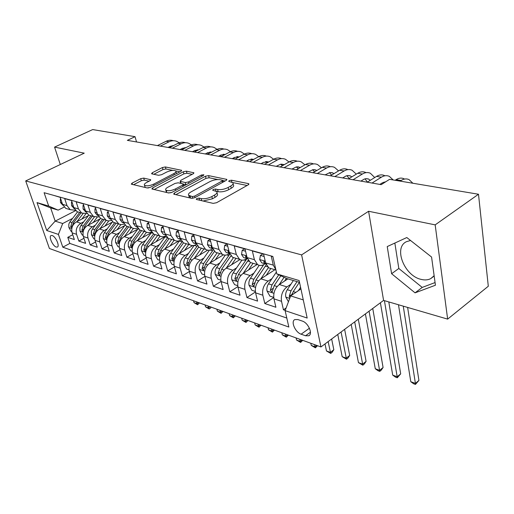 <?xml version="1.0" encoding="UTF-8"?>
<svg xmlns="http://www.w3.org/2000/svg" width="514" height="514" viewBox="0 0 514 514"><rect width="100%" height="100%" fill="white"/><g stroke="black" fill="none" stroke-linecap="round" stroke-linejoin="round"><path stroke-width="0.77" d="M196.746 198.558L196.239 199.336L196.566 199.496L213.162 203.377L216.561 202.728L248.185 184.873L248.821 183.832L248.275 183.582L231.441 180.202L229.167 180.645L228.711 181.358L232.842 182.708C233.587 183.659 232.887 184.764 230.735 186.029L228.145 187.475C224.47 189.287 220.956 189.962 217.595 189.499L215.469 189.043L213.169 189.48L212.687 190.231L216.722 191.6C217.493 192.596 216.754 193.759 214.505 195.082L211.852 196.566C208.086 198.423 204.533 199.098 201.18 198.603L199.072 198.115L196.746 198.558M56.199 247.048L57.382 247.054C59.977 246.122 55.64 236.446 52.203 235.534L51.047 235.541C48.477 236.517 52.769 246.077 56.199 247.048M434.131 275.722L430.681 278.659C427.899 280.059 424.692 280.297 421.05 279.372C404.325 275.812 393.236 247.626 406.478 241.67L410.545 240.481M143.721 178.095L140.727 178.679L132.066 183.132L131.276 184.147L147.171 187.951L150.268 187.353L180.934 171.271L181.635 170.32L165.379 166.947L162.418 167.532L152.292 172.736L151.54 173.7L151.919 173.873L158.569 175.293L161.582 174.709L166.652 172.074C170.751 170.314 173.796 169.961 175.801 170.995C176.334 171.715 175.698 172.569 173.88 173.571L153.718 184.121C149.568 185.92 146.496 186.293 144.498 185.233C143.946 184.468 144.64 183.556 146.567 182.502L149.959 180.742L150.724 179.739L143.721 178.095L144.312 180.144L141.318 180.729L133.505 184.757M84.238 153.166L54.568 147.107L92.687 129.573L135.028 136.666L127.356 140.354L381.202 184.648L389.567 179.341L478.495 194.247L435.172 224.869L368.596 211.267L301.615 254.886L25.7 180.928L84.238 153.166M174.407 192.949L173.655 194.035L174.079 194.241L191.51 198.314L194.812 197.684L226.154 180.42L226.809 179.405L208.6 175.621L205.452 176.231L174.407 192.949L174.805 194.414M168.701 192.988L151.868 188.953L152.639 187.899L183.344 171.76L186.396 171.168L193.906 172.788L193.219 173.758L180.877 180.311L180.157 181.326L185.342 182.554L188.49 181.943L201.379 175.036L203.885 174.76L203.409 175.447L171.894 192.371L168.701 192.988M72.737 234.731L67.777 237.359L74.357 239.569L72.108 232.848L76.567 234.307C75.481 229.572 76.914 225.897 80.878 223.288L83.75 221.785M83.955 238.31L78.815 241.066L85.62 243.347L83.371 236.536L87.984 238.04C86.905 233.234 88.363 229.495 92.359 226.828L95.289 225.273M95.559 242.004L90.226 244.895L97.262 247.26L95.019 240.346L99.793 241.908C98.72 237.018 100.204 233.221 104.239 230.497L107.227 228.884M107.561 245.814L102.029 248.86L109.309 251.307L107.079 244.285L112.02 245.904C110.96 240.944 112.463 237.07 116.53 234.288L119.576 232.624M119.993 249.753L114.243 252.965L121.779 255.497L119.563 248.371L124.677 250.042C123.63 245.005 125.153 241.06 129.258 238.22L132.374 236.491M132.869 253.826L126.894 257.212L134.7 259.833L132.496 252.599L137.797 254.334C136.763 249.213 138.311 245.197 142.449 242.293L145.635 240.501M146.214 258.034L140.001 261.613L148.096 264.337L145.905 256.981L151.405 258.78C150.384 253.575 151.958 249.489 156.134 246.514L159.385 244.651M160.06 262.391L153.59 266.181L161.987 269.002L159.815 261.53L165.521 263.399C164.519 258.105 166.118 253.935 170.327 250.896L173.655 248.962M174.439 266.894L167.692 270.917L176.405 273.846L174.252 266.252L180.183 268.192C179.193 262.808 180.825 258.561 185.066 255.445L188.471 253.428M189.364 271.565L182.329 275.832L191.381 278.877L189.255 271.154L195.423 273.172C194.453 267.698 196.104 263.367 200.383 260.174L203.872 258.067M204.887 276.397L197.537 280.94L206.956 284.101L204.848 276.256L211.267 278.35C210.316 272.786 211.999 268.359 216.31 265.089L219.889 262.892M221.039 281.409L213.355 286.253L223.147 289.543L221.078 281.563L227.753 283.747C226.835 278.074 228.544 273.564 232.893 270.203L236.556 267.903M237.866 286.6L229.809 291.779L240.006 295.203L237.976 287.088L244.927 289.363C244.041 283.587 245.782 278.98 250.157 275.536L253.922 273.127M255.413 291.978L246.945 297.535L257.578 301.108L255.58 292.845L262.834 295.216C261.979 289.337 263.753 284.627 268.154 281.094L272.022 278.556M273.731 297.542L264.813 303.536L275.896 307.263L273.949 298.852C273.107 292.903 274.9 288.136 279.327 284.538L287.859 278.877M272.908 256.679L271.27 256.223L273.294 265.14L275.857 269.715M271.752 268.783L268.828 267.922L265.642 262.93L263.592 254.083L252.329 250.941L254.404 259.686L257.604 264.633C259.686 265.866 261.902 265.757 264.26 264.324L265.076 263.804M253.209 263.348L250.286 262.487L247.08 257.572L244.985 248.892L234.204 245.885L236.318 254.469L239.537 259.339C241.619 260.553 243.829 260.463 246.174 259.069L246.983 258.561M235.444 258.137L232.527 257.283L229.302 252.445L227.162 243.919L216.831 241.034L218.983 249.47L222.221 254.257C224.297 255.464 226.501 255.387 228.833 254.025L229.604 253.55M218.405 253.139L215.488 252.284L212.25 247.523L210.078 239.151L200.164 236.389L202.355 244.67L205.6 249.386C207.675 250.575 209.873 250.511 212.186 249.187L212.706 248.879M202.047 248.346L199.143 247.491L195.892 242.807L193.688 234.583L184.173 231.93L186.389 240.064L189.64 244.709C191.716 245.885 193.9 245.833 196.2 244.542L196.464 244.388M186.331 243.732L183.434 242.884L180.183 238.271L177.953 230.195L168.81 227.638L171.053 235.637L174.31 240.211C176.373 241.374 178.551 241.329 180.832 240.077L180.87 240.051M171.22 239.306L168.341 238.457L165.084 233.915L162.829 225.974L154.033 223.519L156.301 231.384L159.558 235.881C161.563 237.012 163.67 237.005 165.887 235.868M156.686 235.039L153.814 234.198L150.557 229.726L148.283 221.913L139.821 219.555L142.102 227.284L145.359 231.724C147.293 232.803 149.323 232.836 151.469 231.82M142.686 230.94L139.827 230.099L136.576 225.691L134.282 218.013L126.136 215.739L128.429 223.339L131.687 227.708C133.55 228.749 135.516 228.82 137.591 227.914M129.2 226.982L126.354 226.147L123.103 221.804L120.796 214.248L112.945 212.057L115.258 219.542L118.875 224.046L121.285 224.676L124.215 224.136M116.196 223.166L113.363 222.337L110.118 218.058L107.805 210.624L100.23 208.511L102.549 215.874L106.154 220.313L108.48 220.936L111.326 220.48M103.648 219.491L100.834 218.662L97.596 214.441L95.27 207.129L87.958 205.092L90.291 212.333L93.522 216.522L98.887 216.94M91.531 215.938L88.736 215.115L85.504 210.958L83.172 203.756L76.117 201.784L78.449 208.922L81.675 213.047L86.879 213.522M79.831 212.507L77.049 211.691L73.83 207.585L71.491 200.499L64.674 198.597L67.013 205.619L70.225 209.686L75.275 210.207M72.108 232.848C71.016 228.139 72.442 224.489 76.393 221.9L88.395 215.642M83.371 236.536C82.285 231.756 83.737 228.043 87.721 225.395L100.114 218.855M95.019 240.346C93.946 235.489 95.418 231.711 99.44 229.013L112.238 222.157M107.079 244.285C106.012 239.357 107.503 235.515 111.564 232.758L124.799 225.569M119.563 248.371C118.503 243.36 120.025 239.447 124.112 236.633L137.81 229.083M132.496 252.599C131.449 247.51 132.991 243.527 137.116 240.642L151.302 232.707M145.905 256.981C144.871 251.809 146.439 247.754 150.602 244.805L165.315 236.446M159.815 261.53C158.8 256.274 160.387 252.136 164.583 249.123L178.859 240.873M174.252 266.252C173.257 260.906 174.876 256.692 179.103 253.601L192.795 245.557M189.255 271.154C188.278 265.719 189.923 261.42 194.189 258.259L207.707 250.17M204.848 276.256C203.897 270.724 205.568 266.342 209.866 263.097L223.429 254.828M221.078 281.563C220.146 275.934 221.849 271.456 226.179 268.135L239.948 259.57M237.976 287.088C237.07 281.357 238.798 276.789 243.167 273.377L257.141 264.498M255.58 292.845C254.713 287.011 256.473 282.34 260.868 278.839L274.926 269.715M302.348 321.089L297.914 319.573L294.856 319.586C290.5 321.327 295.287 332.41 301.133 334.19L305.541 335.764L308.734 335.783C313.161 334.081 308.278 322.786 302.348 321.089M301.615 254.886L320.948 346.95L49.408 248.487L25.7 180.928M67.777 237.359L69.833 243.424L62.798 247.183L288.836 327.039L285.122 310.636L290.648 295.897L300.921 288.907M62.798 247.183L58.416 234.416L46.748 230.497L37.014 202.593L48.689 206.063L44.101 192.699L272.857 256.454L276.808 273.904L299.129 280.541L307.173 318.05L285.122 310.636M286.131 307.944L283.445 309.794L281.518 301.326C280.695 295.338 282.501 290.526 286.934 286.889L290.911 284.223M53.552 195.333L60.202 197.344L62.541 204.328L65.753 208.376L68.516 209.185M264.813 303.536L262.834 295.216M246.945 297.535L244.927 289.363M229.809 291.779L227.753 283.747M213.355 286.253L211.267 278.35M197.537 280.94L195.423 273.172M182.329 275.832L180.183 268.192M167.692 270.917L165.521 263.399M153.59 266.181L151.405 258.78M140.001 261.613L137.797 254.334M126.894 257.212L124.677 250.042M114.243 252.965L112.02 245.904M102.029 248.86L99.793 241.908M90.226 244.895L87.984 238.04M78.815 241.066L76.567 234.307M69.833 243.424L286.806 318.05M283.445 309.794L285.219 310.392M75.661 210.624L55.178 221.136L62.695 223.519L72.59 218.399M290.648 295.897L303.279 299.906M299.521 282.366L286.812 278.562L276.808 273.904M368.596 211.267L383.579 300.407L447.649 319.117L435.172 224.869M447.649 319.117L488.3 286.247L478.495 194.247M54.568 147.107L60.299 164.519M383.579 300.407L320.948 346.95M136.538 141.954L135.028 136.666M64.154 207.097L58.159 210.13L50.635 207.874L55.178 221.136L46.748 230.497M48.689 206.063L58.159 210.13M62.695 223.519L58.416 234.416M37.014 202.593L50.635 207.874M406.805 237.539L387.235 246.572L391.604 273.711L415.055 292.845L435.435 285.225L431.574 257.045L406.805 237.539M394.848 243.058L398.819 268.488L422.212 287.422L435.069 282.559M422.212 287.422L415.055 292.845M398.819 268.488L391.604 273.711M203.043 201.013L212.411 198.802L211.852 196.566M216.998 192.692L217.281 193.823C218.045 194.825 217.313 195.988 215.064 197.318L212.411 198.802M233.099 183.787L233.369 184.911C234.114 185.869 233.414 186.98 231.268 188.246L228.685 189.698C225.016 191.51 221.502 192.185 218.142 191.716L216.4 191.337M247.125 185.477L232.656 182.534M217.904 179.54L209.14 177.76L205.992 178.364L175.852 194.658M225.093 180.999L222.658 180.504L223.05 182.129M192.352 196.56L194.652 196.117L222.138 181.012L222.601 180.298L220.05 179.694C216.792 179.277 213.368 179.939 209.783 181.673L191.06 191.87C188.767 193.193 187.989 194.35 188.734 195.352L192.352 196.56L192.814 198.327M189.409 195.808L189.319 197.549L189.814 197.916M154.084 189.57L183.896 173.841L183.344 171.76M192.178 174.31L186.942 173.25L183.896 173.841M183.434 184.147L186.139 184.719M167.821 187.25C165.893 188.33 165.219 189.274 165.81 190.071C167.93 191.208 171.123 190.842 175.383 188.966L182.643 185.079L183.369 184.044L182.939 183.839L178.178 182.804L175.049 183.408L167.821 187.25M166.742 190.566L166.401 192.21L166.947 192.577M168.162 192.859L171.072 192.718M149.06 181.211L144.312 180.144M144.903 186.646L145.353 187.526M147.132 187.944L148.797 187.873M176.559 173.565L175.981 171.67M172.903 170.397L165.932 168.977L162.977 169.562L153.821 174.285M179.9 171.817L175.788 170.982M298.371 290.641L300.574 287.287M288.45 301.769L285.765 296.983C285.334 294.471 285.842 292.042 287.294 289.703L293.359 280.522M291.817 295.1L293.288 291.573L299.373 282.321M297.034 281.621L290.956 290.847L289.26 296.237L289.935 297.805M289.26 296.237L291.965 294.4L292.37 293.321M398.485 304.763L410.789 381.709L415.408 383.399L418.923 380.424L407.628 307.43M403.265 306.158L415.408 383.399L415.46 384.427L413.609 383.752L410.789 381.709M418.923 380.424L415.46 384.427M412.883 183.247L409.086 179.637C406.568 178.467 403.914 178.756 401.113 180.498L400.155 181.114M404.081 178.808C401.556 177.651 398.896 177.934 396.095 179.662L395.144 180.273M284.576 281.055L286.369 278.357M279.192 284.634L284.075 277.29M273.711 297.375L269.914 296.141L267.01 290.969C266.56 288.502 267.055 286.125 268.488 283.844L276.384 272.041M278.761 274.81L271.996 284.936L270.338 290.211L272.092 292.074L274.232 285.63L280.811 275.767M380.405 302.765L392.715 375.117L397.174 376.743L400.682 373.851L388.802 301.936M384.421 300.651L397.174 376.743L397.29 377.784L395.504 377.135L392.715 375.117M400.682 373.851L397.29 377.784M266.168 275.401L270.814 268.507M260.816 278.871L268.392 267.621M255.336 291.399L251.886 290.275L249.033 285.206C248.57 282.784 249.046 280.458 250.466 278.222L259.204 265.327M263.772 264.614L253.832 279.275L252.207 284.435L253.89 286.259L255.972 279.937L266.258 264.8M365.403 313.913L375.278 368.756L379.576 370.331L383.084 367.504L372.746 308.458M369.078 311.182L379.756 371.371L378.041 370.742L375.278 368.756M383.084 367.504L381.157 370.241L379.756 371.371M248.513 269.985L253.068 263.303M243.193 273.358L250.549 262.564M237.719 285.668L234.596 284.647L231.788 279.68C231.313 277.303 231.775 275.016 233.176 272.838L241.869 260.155M246.996 258.561L236.408 273.84L234.814 278.903L236.434 280.683L238.464 274.482L248.178 260.29M351.216 324.456L358.444 362.621L362.595 364.13L366.096 361.381L358.303 319.188M354.692 321.873L362.833 365.184L358.444 362.621M366.096 361.381L364.233 364.079L362.833 365.184M231.563 264.787L236.035 258.311M226.276 268.07L233.517 257.572M220.814 280.169L217.987 279.243L215.231 274.373C214.743 272.034 215.199 269.799 216.58 267.659L225.28 255.111M229.848 254.057L219.684 268.629L218.122 273.583L219.677 275.324L221.656 269.246L230.921 255.837M337.769 334.447L342.183 356.684L346.198 358.149L349.687 355.463L344.624 329.352M341.065 331.999L346.487 359.202L342.183 356.684M349.687 355.463L347.882 358.129L346.487 359.202M264.151 256.48L260.418 255.432L259.679 259.673L261.767 262.84L263.695 263.399M393.191 179.945L389.355 176.386C386.824 175.229 384.157 175.505 381.356 177.202L372.04 183.048M384.536 175.589C382.005 174.445 379.338 174.715 376.544 176.398L367.227 182.207M265.442 262.069L263.939 261.375L263.862 262.326L266.027 264.215M379.84 184.41L382.255 182.881L385.616 181.847M383.829 182.123L384.388 182.624M262.879 253.884L260.418 255.432M245.551 251.243L242.178 250.292L241.535 254.475L243.642 257.591L245.563 258.15M374.719 177.536L370.376 173.263C367.831 172.119 365.165 172.376 362.37 174.034L353.073 179.739M365.75 172.498C363.199 171.361 360.532 171.618 357.738 173.263L348.447 178.93M246.829 256.544L245.641 256.113L245.583 257.051L247.452 258.799M360.899 181.101L364.085 179.187L366.064 178.628L368.339 178.936L370.337 180.273M364.991 178.846L367.426 182.084M244.625 248.789L242.178 250.292M227.741 246.232L224.695 245.371L224.149 249.489L226.263 252.554L228.184 253.113M356.298 174.143L352.122 170.256C349.565 169.125 346.892 169.369 344.104 170.989L334.839 176.559M347.663 169.517C345.106 168.393 342.433 168.637 339.651 170.243L330.386 175.782M229.013 251.307L228.1 251.063L228.062 252.001L229.655 253.582M342.677 177.921L345.858 176.051L347.837 175.512L350.118 175.82L351.833 176.867M346.86 175.692L349.179 178.487M227.124 243.906L224.695 245.371M210.669 241.426L207.926 240.655L207.47 244.703L209.59 247.722L211.505 248.281M338.553 170.899L334.537 167.358C331.973 166.24 329.301 166.472 326.525 168.052L317.286 173.494M330.245 166.652C327.675 165.534 325.009 165.765 322.233 167.339L313 172.749M211.941 246.328L211.273 246.225L211.254 247.15L212.571 248.545M325.131 174.863L329.885 172.563L332.198 172.698L334.004 173.623M329.397 172.659L331.594 175.062M210.13 239.351L207.926 240.655M215.276 259.801L219.671 253.511M210.027 263.001L217.159 252.772M204.585 274.887L202.034 274.052L199.323 269.278C198.828 266.978 199.265 264.781 200.633 262.693L209.391 250.189M213.226 249.913L203.615 263.618L202.086 268.481L203.583 270.184L205.51 264.209L214.422 251.449M325.009 343.93L326.467 350.953L330.348 352.366L333.83 349.738L331.652 338.996M328.138 341.604L330.688 353.426L326.467 350.953M333.83 349.738L332.083 352.373L330.688 353.426M194.286 236.813L191.825 236.119L191.452 240.109L193.579 243.083L195.487 243.636M321.443 167.802L317.594 164.57C315.024 163.465 312.351 163.683 309.589 165.225L300.382 170.545M313.456 163.882C310.88 162.784 308.214 163.002 305.451 164.538L296.257 169.826M195.571 241.593L195.121 241.58L195.121 242.499L196.168 243.675M308.233 171.914L312.975 169.665L314.915 169.716L316.804 170.519M312.57 169.742L314.626 171.798M193.797 234.975L191.825 236.119M199.618 255.008L203.929 248.898M194.408 258.124L201.424 248.159M188.985 269.811L186.691 269.06L184.025 264.369C183.524 262.114 183.948 259.955 185.303 257.912L194.17 245.377M197.337 245.833L188.169 258.805L186.666 263.573L188.105 265.237L189.994 259.371L198.622 247.138M310.803 343.268L311.266 345.408L315.018 346.777L316.817 345.447M314.562 344.631L315.41 347.837L311.266 345.408M317.517 345.704L315.41 347.837M178.557 232.386L176.36 231.763L176.058 235.701L178.185 238.624L180.093 239.177M304.937 164.833L301.255 161.878C298.679 160.786 296.013 160.991 293.256 162.501L284.094 167.699M297.253 161.216C294.676 160.13 292.016 160.336 289.266 161.839L280.117 167.005M179.855 237.082L179.617 238.027L180.401 238.965M291.939 169.074L296.27 166.947L298.223 166.864L300.215 167.551M296.34 166.934L298.242 168.682M178.114 230.767L176.36 231.763M184.552 250.402L188.792 244.458M179.38 253.441L186.293 243.726M173.976 264.928L171.927 264.26L169.299 259.654L169.331 255.927L170.545 253.312L179.598 240.655M182.117 241.818L173.308 254.173L171.83 258.844L173.218 260.482L175.062 254.719L183.479 242.897M296.083 337.929L296.559 340.043L300.189 341.367L301.981 340.069M299.72 339.253L300.626 342.427L296.559 340.043M302.707 340.332L300.626 342.427M163.439 228.126L161.486 227.58L161.255 231.454L163.381 234.339L165.277 234.885M289.009 161.981L285.488 159.282C282.912 158.196 280.252 158.396 277.509 159.873L268.385 164.962M281.556 158.614C278.999 157.573 276.365 157.779 273.66 159.231L264.543 164.294M164.763 232.797L165.232 234.397M276.224 166.33L280.535 164.255L284.191 164.705M280.676 164.223L282.424 165.701M163.034 226.706L161.486 227.58M170.044 245.968L174.207 240.179M164.91 248.937L171.721 239.453M159.533 260.225L157.708 259.634L155.125 255.111L155.138 251.449L156.333 248.879L165.681 235.977M167.519 237.873L158.993 249.708L157.547 254.302L158.89 255.901L160.683 250.234L169.01 238.657M281.833 332.764L282.314 334.852L285.835 336.13L287.615 334.865M285.354 334.042L286.311 337.19L282.314 334.852M288.367 335.134L286.311 337.19M148.899 224.033L147.171 223.545L147.004 227.368L149.137 230.208L150.923 230.754M273.628 159.25L270.268 156.776C267.691 155.703 265.038 155.89 262.307 157.335L253.229 162.315M266.406 156.102C263.868 155.1 261.26 155.305 258.587 156.719L249.521 161.666M150.261 228.724L150.628 229.964M261.054 163.683L263.412 162.379L268.719 161.974M265.558 161.614L267.139 162.854M276.969 166.459L276.866 165.971M148.54 222.793L147.171 223.545M156.063 241.702L160.079 236.164M150.968 244.593L157.682 235.335M145.616 255.696L144.004 255.175L141.459 250.729L141.459 247.131L142.641 244.613L151.701 232.187M153.493 233.998L145.205 245.409L143.785 249.913L145.077 251.487L146.831 245.917L155.067 234.57M268.032 327.759L268.52 329.815L271.932 331.061L273.705 329.821M271.443 328.999L272.446 332.121L268.52 329.815M274.476 330.097L272.446 332.121M134.906 220.095L133.389 219.664L133.28 223.429L135.413 226.231L136.962 226.751M258.767 156.622L255.561 154.354C252.984 153.294 250.337 153.468 247.619 154.887L238.592 159.764M251.77 153.68C249.245 152.709 246.662 152.915 244.028 154.29L235.007 159.134M136.332 224.894L136.557 225.633M246.405 161.126L248.75 159.848L253.755 159.353M250.948 159.089L252.355 160.117M262.294 163.895L262.114 163.099M134.584 219.015L133.389 219.664M142.584 237.59L146.49 232.244M137.527 240.417L144.145 231.364M132.207 251.333L130.787 250.871L128.282 246.508L128.275 242.968L129.181 240.867L138.131 228.646M140.046 230.163L131.905 241.265L130.511 245.692L131.764 247.234L133.479 241.76L141.626 230.625M254.655 322.908L255.156 324.938L258.458 326.146L260.225 324.932M257.964 324.109L259.011 327.206L255.156 324.938M261.016 325.214L259.011 327.206M121.426 216.298L120.103 215.925L120.051 219.639L122.178 222.401L123.508 222.883M244.401 154.097L241.349 152.009C238.772 150.962 236.132 151.129 233.427 152.523L224.445 157.29M237.616 151.334C235.11 150.403 232.559 150.602 229.957 151.938L220.988 156.686M232.244 158.653L234.577 157.406L239.286 156.841M236.826 156.654L238.059 157.496M248.101 161.422L247.844 160.342M121.143 215.372L120.103 215.925M129.573 233.619L133.422 228.402M124.561 236.382L131.083 227.535M119.267 247.125L118.034 246.72L115.566 242.435L115.547 238.952L116.691 236.524L125.088 225.177M127.125 226.372L119.081 237.269L117.706 241.612L118.92 243.128L120.597 237.738L128.654 226.822M241.689 318.205L242.19 320.216L245.396 321.378L247.157 320.19M244.889 319.367L245.981 322.439L242.19 320.216M247.96 320.485L245.981 322.439M108.428 212.642L107.297 212.321L107.297 215.983L109.418 218.701L110.536 219.144M230.503 151.669L227.599 149.747C225.023 148.707 222.395 148.867 219.703 150.229L210.772 154.907M223.931 149.073C221.444 148.173 218.913 148.373 216.343 149.67L207.425 154.322M218.546 156.262L220.872 155.042L225.28 154.418M223.16 154.296L224.226 154.971M234.371 159.025L234.031 157.695M108.184 211.852L107.297 212.321M117.019 229.79L120.854 224.637M112.046 232.495L118.477 223.841M106.783 243.064L105.717 242.717L103.295 238.496L103.256 235.071L104.387 232.688L112.534 221.765M114.654 222.716L106.694 233.407L105.344 237.68L106.52 239.164L108.158 233.864L116.125 223.147M229.103 313.643L229.623 315.628L232.726 316.759L234.48 315.596M232.212 314.774L233.343 317.819L229.623 315.628M235.303 315.892L233.343 317.819M95.9 209.114L94.936 208.838L94.987 212.455L97.101 215.135L98.02 215.52M217.062 149.33L214.287 147.557C211.723 146.529 209.102 146.683 206.429 148.013L197.549 152.6M210.682 146.882C208.215 146.008 205.716 146.207 203.178 147.473L194.311 152.035M205.298 153.949L207.605 152.754L211.717 152.086M209.937 152.022L210.83 152.549M221.065 156.648L220.66 155.151M95.688 208.453L94.936 208.838M104.888 226.096L108.75 220.949M99.954 228.736L106.231 220.352M94.724 239.138L93.824 238.843L91.434 234.699L91.383 231.326L92.501 228.981L100.442 218.418M102.601 219.182L94.73 229.681L93.407 233.876L94.544 235.335L96.144 230.118L104.027 219.6M216.895 309.216L217.416 311.176L220.435 312.274L222.177 311.131M219.915 310.315L221.078 313.328L217.416 311.176M223.012 311.433L221.078 313.328M93.156 222.523L97.101 217.332M88.267 225.113L94.422 216.947M83.075 235.348L82.317 235.104L79.966 231.024L79.908 227.702L81.013 225.402L88.781 215.128M90.952 215.764L83.165 226.07L81.861 230.201L82.966 231.634L84.534 226.501L92.334 216.169M205.041 304.918L205.568 306.852L208.498 307.925L210.232 306.8M207.977 305.984L209.172 308.972L205.568 306.852M211.081 307.109L210.515 308.111L209.172 308.972M81.816 219.073L85.896 213.773M76.965 221.605L83.024 213.625M71.806 231.679L71.195 231.48L68.876 227.471L68.805 224.2L69.653 222.279L77.588 211.845M71.992 227.618L73.303 222.999L81.019 212.854M79.683 212.462L71.979 222.588L70.701 226.648L71.941 227.837M193.527 300.748L194.061 302.656L196.907 303.69L198.635 302.598M196.38 301.776L197.607 304.744L194.061 302.656M199.496 302.907L197.607 304.744M83.801 205.709L83.005 205.484L83.101 209.044L85.928 212.012M204.045 147.075L201.404 145.43C198.847 144.415 196.232 144.562 193.579 145.867L184.751 150.364M197.858 144.762C195.41 143.914 192.93 144.113 190.424 145.346L181.615 149.818M192.474 151.714L194.767 150.538L198.571 149.844M197.138 149.818L197.851 150.216M208.086 153.982L207.707 152.703M83.628 205.163L83.005 205.484M72.121 202.42L71.472 202.233L71.613 205.748L74.241 208.607M191.439 144.897L188.921 143.374C186.37 142.372 183.768 142.506 181.127 143.791L172.357 148.205M185.432 142.712C183.003 141.89 180.549 142.082 178.075 143.284L169.318 147.672M180.054 149.548L182.329 148.392L185.824 147.679M184.732 147.685L185.271 147.961M195.5 151.424L195.153 150.351M71.979 201.983L71.472 202.233M60.838 199.239L60.331 199.098L60.504 202.567L62.946 205.311M179.219 142.789L176.822 141.382C174.278 140.386 171.695 140.521 169.067 141.78L160.349 146.111M173.391 140.72C170.982 139.924 168.553 140.11 166.106 141.286L157.406 145.597M168.014 147.447L170.282 146.31L173.456 145.597M172.71 145.616L173.07 145.79M183.299 148.964L182.99 148.096M60.723 198.899L60.331 199.098M76.393 221.9L80.878 223.288M87.721 225.395L92.359 226.828M99.44 229.013L104.239 230.497M111.564 232.758L116.53 234.288M124.112 236.633L129.258 238.22M137.116 240.642L142.449 242.293M150.602 244.805L156.134 246.514M164.583 249.123L170.327 250.896M179.103 253.601L185.066 255.445M194.189 258.259L200.383 260.174M209.866 263.097L216.31 265.089M226.179 268.135L232.893 270.203M243.167 273.377L250.157 275.536M260.868 278.839L268.154 281.094M279.327 284.538L286.934 286.889M265.642 262.93L273.294 265.14M62.541 204.328L67.013 205.619M73.83 207.585L78.449 208.922M85.504 210.958L90.291 212.333M97.596 214.441L102.549 215.874M110.118 218.058L115.258 219.542M123.103 221.804L128.429 223.339M136.576 225.691L142.102 227.284M150.557 229.726L156.301 231.384M165.084 233.915L171.053 235.637M180.183 238.271L186.389 240.064M195.892 242.807L202.355 244.67M212.25 247.523L218.983 249.47M229.302 252.445L236.318 254.469M247.08 257.572L254.404 259.686M273.949 298.852L281.518 301.326M310.443 332.217L305.541 335.764M309.434 328.221L301.133 334.19M201.726 200.704L201.18 198.603M215.064 197.318L214.505 195.082M215.983 191.112L215.469 189.043M218.142 191.716L217.595 189.499M228.685 189.698L228.145 187.475M231.268 188.246L230.735 186.029M231.91 182.149L231.441 180.202M248.525 184.654L248.275 183.582M199.618 200.209L199.072 198.115M205.992 178.364L205.452 176.231M209.14 177.76L208.6 175.621M226.552 180.157L226.314 179.174M195.031 197.562L194.652 196.117M222.485 182.438L222.138 181.012M190.72 198.134L190.174 196.052M153.043 189.325L152.639 187.899M186.942 173.25L186.396 171.168M193.694 173.443L193.47 172.588M181.095 183.44L180.581 181.526M185.907 184.687L185.342 182.554M188.844 183.267L188.49 181.943M201.713 176.353L201.379 175.036M175.749 190.302L175.383 188.966M182.997 186.409L182.643 185.079M150.563 180.33L150.345 179.559M154.065 185.361L153.718 184.121M174.214 174.799L173.88 173.571M152.652 174.034L152.292 172.736M162.977 169.562L162.418 167.532M165.932 168.977L165.379 166.947M181.436 170.944L181.224 170.128M132.477 184.52L132.066 183.132M141.318 180.729L140.727 178.679M285.835 297.111L289.723 298.358M293.288 291.573L295.839 292.37M287.294 289.703L290.956 290.847M401.113 180.498L396.095 179.662M267.081 291.097L273.93 293.295M274.232 285.63L277.117 286.529M268.488 283.844L271.996 284.936M272.934 288.489L270.338 290.211M249.104 285.334L255.529 287.397M265.275 266.156L267.543 266.817M262.204 265.256L263.123 265.526M255.972 279.937L258.671 280.779M250.466 278.222L253.832 279.275M254.661 282.841L252.207 284.435M231.853 279.802L237.892 281.743M247.664 261.009L249.001 261.395M244.131 259.975L245.602 260.405M238.464 274.482L240.989 275.266M233.176 272.838L236.408 273.84M237.147 277.419L234.814 278.903M215.295 274.495L220.969 276.314M230.76 256.062L231.236 256.203M226.796 254.905L228.775 255.484M221.656 269.246L224.02 269.978M216.58 267.659L219.684 268.629M220.339 272.208L218.122 273.583M265.23 261.157L259.692 259.57M381.356 177.202L376.544 176.398M264.954 261.632L263.862 262.326M246.662 255.831L241.554 254.372M362.37 174.034L357.738 173.263M246.649 256.39L245.583 257.051M228.871 250.736L224.162 249.386M344.104 170.989L339.651 170.243M229.038 251.404L228.062 252.001M211.819 245.846L207.476 244.606M326.525 168.052L322.233 167.339M212.038 246.688L211.254 247.15M199.387 269.394L204.713 271.103M210.162 250.042L212.61 250.755M205.51 264.209L207.72 264.903M200.633 262.693L203.615 263.618M204.199 267.19L202.086 268.481M195.455 241.156L191.459 240.012M309.589 165.225L305.451 164.538M195.718 242.145L195.121 242.499M184.089 264.492L189.094 266.098M194.189 245.371L197.061 246.212M189.994 259.371L192.063 260.02M185.303 257.912L188.169 258.805M188.683 262.365L186.666 263.573M179.733 236.652L176.064 235.598M293.256 162.501L289.266 161.839M180.048 237.776L179.617 238.027M169.363 259.769L174.073 261.279M179.322 241.027L182.104 241.837M175.062 254.719L176.996 255.323M170.545 253.312L173.308 254.173M173.758 257.713L171.83 258.844M164.628 232.322L161.255 231.358M277.509 159.873L273.66 159.231M155.189 255.227L159.61 256.64M165.02 236.845L167.05 237.436M160.683 250.234L162.495 250.8M156.333 248.879L158.993 249.708M159.385 253.235L157.547 254.302M150.101 228.158L147.01 227.272M262.307 157.335L258.587 156.719M141.523 250.845L145.687 252.175M151.232 232.81L152.529 233.189M146.831 245.917L148.527 246.45M142.641 244.613L145.205 245.409M145.546 248.917L143.785 249.913M136.114 224.149L133.28 223.339M247.619 154.887L244.028 154.29M128.346 246.617L132.259 247.87M137.932 228.923L138.549 229.103M133.479 241.76L135.066 242.248M129.438 240.494L131.905 241.265M132.201 244.748L130.511 245.692M122.64 220.288L120.058 219.549M233.427 152.523L229.957 151.938M115.631 242.544L119.312 243.72M120.597 237.738L122.075 238.2M116.691 236.524L119.081 237.269M119.325 240.719L117.706 241.612M109.655 216.567L107.297 215.893M219.703 150.229L216.343 149.67M103.353 238.605L106.809 239.717M108.158 233.864L109.546 234.294M104.387 232.688L106.694 233.407M106.899 236.832L105.344 237.68M97.127 212.976L94.987 212.366M206.429 148.013L203.178 147.473M91.492 234.802L94.743 235.842M96.144 230.118L97.435 230.523M92.501 228.981L94.73 229.681M94.897 233.073L93.407 233.876M80.023 231.127L83.082 232.103M84.534 226.501L85.742 226.873M81.013 225.402L83.165 226.07M83.3 229.443L81.861 230.201M68.934 227.567L71.806 228.492M73.303 222.999L74.427 223.352M69.898 221.939L71.979 222.588M72.082 225.922L70.701 226.648M85.035 209.513L83.095 208.954M193.579 145.867L190.424 145.346M73.361 206.165L71.607 205.664M181.127 143.791L178.075 143.284M62.072 202.934L60.498 202.477M169.067 141.78L166.106 141.286M433.373 276.628L430.681 278.659M268.828 267.922L275.928 270.004M250.286 262.487L257.604 264.633M232.527 257.283L239.537 259.339M215.488 252.284L222.221 254.257M199.143 247.491L205.6 249.386M183.434 242.884L189.64 244.709M168.341 238.457L174.31 240.211M153.814 234.198L159.558 235.881M139.827 230.099L145.359 231.724M126.354 226.147L131.687 227.708M113.363 222.337L118.503 223.847M100.834 218.662L105.794 220.12M88.736 215.115L93.522 216.522M77.049 211.691L81.675 213.047M65.753 208.376L70.225 209.686M309.467 335.25L308.734 335.783M248.904 184.185L248.821 183.832M226.886 179.727L226.809 179.405M189.319 197.549L188.734 195.352M180.697 183.35L180.157 181.326M166.401 192.21L165.81 190.071M183.871 185.939L183.447 184.333M145.096 187.321L144.498 185.233M261.767 262.84L265.301 263.868M385.449 181.95L384.986 181.872M243.642 257.591L247.028 258.574M368.699 179.09L366.039 178.634M226.263 252.554L229.514 253.498M350.471 175.968L347.811 175.518M209.59 247.722L212.59 248.596M332.924 172.967L330.258 172.511M193.579 243.083L196.239 243.854M316.014 170.076L313.341 169.62M178.185 238.624L180.53 239.306M299.707 167.288L297.034 166.832M163.381 234.339L165.431 234.93M283.972 164.596L281.299 164.139M149.137 230.208L150.91 230.722M268.693 161.987L266.111 161.544M135.413 226.231L136.93 226.674M253.646 159.411L251.436 159.038M122.178 222.401L123.463 222.774M239.113 156.931L237.25 156.609M109.418 218.701L110.478 219.009M225.068 154.528L223.532 154.264M97.101 215.135L97.949 215.379M211.485 152.202L210.258 151.996M85.208 211.691L85.864 211.877M198.346 149.959L197.402 149.799M73.714 208.356L74.189 208.498M185.625 147.781L184.956 147.666M173.308 145.674L172.89 145.603"/></g></svg>
